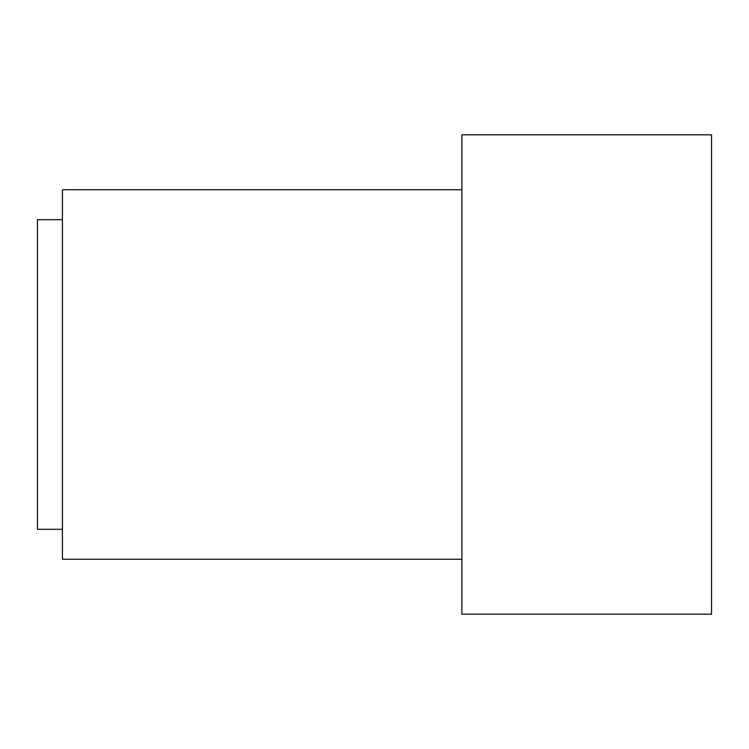 <?xml version="1.0" encoding="UTF-8"?>
<svg xmlns="http://www.w3.org/2000/svg" width="749" height="749" viewBox="0 0 749 749"><rect width="100%" height="100%" fill="white"/><g stroke="black" fill="none" stroke-linecap="round" stroke-linejoin="round"><path stroke-width="1.12" d="M62.42 219.71L37.45 219.71L37.45 529.29L62.42 529.29M461.88 189.75L62.42 189.75L62.42 559.25L461.88 559.25M461.88 134.82L461.88 614.18L711.55 614.18L711.55 134.82L461.88 134.82"/></g></svg>
